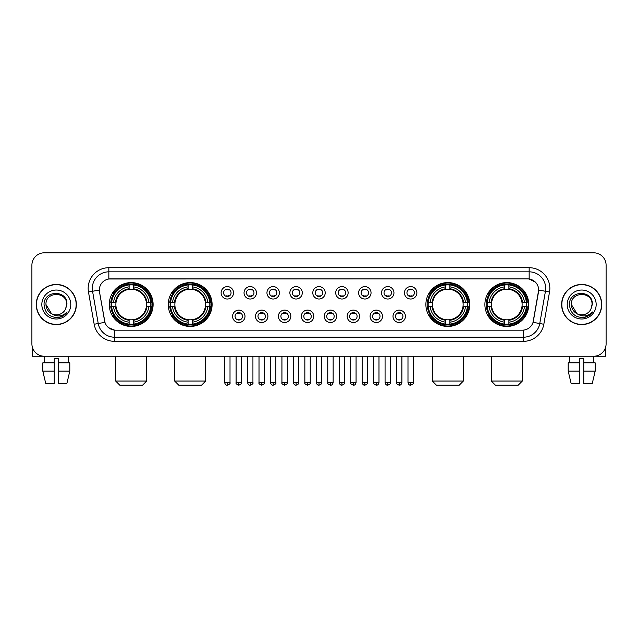 <?xml version="1.0" encoding="UTF-8"?>
<svg xmlns="http://www.w3.org/2000/svg" width="638" height="638" viewBox="0 0 638 638"><rect width="100%" height="100%" fill="white"/><g stroke="black" fill="none" stroke-linecap="round" stroke-linejoin="round"><path stroke-width="0.96" d="M168.249 304.517A21.923 21.923 0 0 0 190.18 326.449A21.923 21.923 0 0 0 212.103 304.517A21.923 21.923 0 0 0 190.18 282.594A21.923 21.923 0 0 0 168.249 304.517M425.897 304.517A21.923 21.923 0 0 0 447.82 326.449A21.923 21.923 0 0 0 469.751 304.517A21.923 21.923 0 0 0 447.82 282.594A21.923 21.923 0 0 0 425.897 304.517M484.888 304.517A21.923 21.923 0 0 0 506.811 326.449A21.923 21.923 0 0 0 528.742 304.517A21.923 21.923 0 0 0 506.811 282.594A21.923 21.923 0 0 0 484.888 304.517M109.257 304.517A21.923 21.923 0 0 0 131.189 326.449A21.923 21.923 0 0 0 153.112 304.517A21.923 21.923 0 0 0 131.189 282.594A21.923 21.923 0 0 0 109.257 304.517M244.992 316.312A6.205 6.205 0 0 1 238.787 322.517A6.205 6.205 0 0 1 232.583 316.312A6.205 6.205 0 0 1 238.787 310.108A6.205 6.205 0 0 1 244.992 316.312M235.063 316.312A3.724 3.724 0 0 0 238.787 320.037A3.724 3.724 0 0 0 242.512 316.312A3.724 3.724 0 0 0 238.787 312.588A3.724 3.724 0 0 0 235.063 316.312M267.912 316.312A6.205 6.205 0 0 1 261.708 322.517A6.205 6.205 0 0 1 255.495 316.312A6.205 6.205 0 0 1 261.708 310.108A6.205 6.205 0 0 1 267.912 316.312M257.983 316.312A3.724 3.724 0 0 0 261.708 320.037A3.724 3.724 0 0 0 265.424 316.312A3.724 3.724 0 0 0 261.708 312.588A3.724 3.724 0 0 0 257.983 316.312M290.824 316.312A6.205 6.205 0 0 1 284.62 322.517A6.205 6.205 0 0 1 278.415 316.312A6.205 6.205 0 0 1 284.62 310.108A6.205 6.205 0 0 1 290.824 316.312M280.895 316.312A3.724 3.724 0 0 0 284.62 320.037A3.724 3.724 0 0 0 288.344 316.312A3.724 3.724 0 0 0 284.62 312.588A3.724 3.724 0 0 0 280.895 316.312M313.744 316.312A6.205 6.205 0 0 1 307.54 322.517A6.205 6.205 0 0 1 301.335 316.312A6.205 6.205 0 0 1 307.54 310.108A6.205 6.205 0 0 1 313.744 316.312M303.816 316.312A3.724 3.724 0 0 0 307.54 320.037A3.724 3.724 0 0 0 311.264 316.312A3.724 3.724 0 0 0 307.54 312.588A3.724 3.724 0 0 0 303.816 316.312M336.665 316.312A6.205 6.205 0 0 1 330.46 322.517A6.205 6.205 0 0 1 324.256 316.312A6.205 6.205 0 0 1 330.46 310.108A6.205 6.205 0 0 1 336.665 316.312M326.736 316.312A3.724 3.724 0 0 0 330.46 320.037A3.724 3.724 0 0 0 334.184 316.312A3.724 3.724 0 0 0 330.46 312.588A3.724 3.724 0 0 0 326.736 316.312M359.585 316.312A6.205 6.205 0 0 1 353.38 322.517A6.205 6.205 0 0 1 347.176 316.312A6.205 6.205 0 0 1 353.38 310.108A6.205 6.205 0 0 1 359.585 316.312M349.656 316.312A3.724 3.724 0 0 0 353.38 320.037A3.724 3.724 0 0 0 357.105 316.312A3.724 3.724 0 0 0 353.38 312.588A3.724 3.724 0 0 0 349.656 316.312M382.505 316.312A6.205 6.205 0 0 1 376.292 322.517A6.205 6.205 0 0 1 370.088 316.312A6.205 6.205 0 0 1 376.292 310.108A6.205 6.205 0 0 1 382.505 316.312M372.576 316.312A3.724 3.724 0 0 0 376.292 320.037A3.724 3.724 0 0 0 380.017 316.312A3.724 3.724 0 0 0 376.292 312.588A3.724 3.724 0 0 0 372.576 316.312M405.417 316.312A6.205 6.205 0 0 1 399.213 322.517A6.205 6.205 0 0 1 393.008 316.312A6.205 6.205 0 0 1 399.213 310.108A6.205 6.205 0 0 1 405.417 316.312M395.488 316.312A3.724 3.724 0 0 0 399.213 320.037A3.724 3.724 0 0 0 402.937 316.312A3.724 3.724 0 0 0 399.213 312.588A3.724 3.724 0 0 0 395.488 316.312M233.532 292.81A6.205 6.205 0 0 1 227.327 299.023A6.205 6.205 0 0 1 221.123 292.81A6.205 6.205 0 0 1 227.327 286.606A6.205 6.205 0 0 1 233.532 292.81M223.603 292.81A3.724 3.724 0 0 0 227.327 296.534A3.724 3.724 0 0 0 231.052 292.81A3.724 3.724 0 0 0 227.327 289.094A3.724 3.724 0 0 0 223.603 292.81M256.452 292.81A6.205 6.205 0 0 1 250.248 299.023A6.205 6.205 0 0 1 244.043 292.81A6.205 6.205 0 0 1 250.248 286.606A6.205 6.205 0 0 1 256.452 292.81M246.523 292.81A3.724 3.724 0 0 0 250.248 296.534A3.724 3.724 0 0 0 253.972 292.81A3.724 3.724 0 0 0 250.248 289.094A3.724 3.724 0 0 0 246.523 292.81M279.372 292.81A6.205 6.205 0 0 1 273.16 299.023A6.205 6.205 0 0 1 266.955 292.81A6.205 6.205 0 0 1 273.16 286.606A6.205 6.205 0 0 1 279.372 292.81M269.443 292.81A3.724 3.724 0 0 0 273.16 296.534A3.724 3.724 0 0 0 276.884 292.81A3.724 3.724 0 0 0 273.16 289.094A3.724 3.724 0 0 0 269.443 292.81M302.284 292.81A6.205 6.205 0 0 1 296.08 299.023A6.205 6.205 0 0 1 289.875 292.81A6.205 6.205 0 0 1 296.08 286.606A6.205 6.205 0 0 1 302.284 292.81M292.356 292.81A3.724 3.724 0 0 0 296.08 296.534A3.724 3.724 0 0 0 299.804 292.81A3.724 3.724 0 0 0 296.08 289.094A3.724 3.724 0 0 0 292.356 292.81M325.205 292.81A6.205 6.205 0 0 1 319 299.023A6.205 6.205 0 0 1 312.795 292.81A6.205 6.205 0 0 1 319 286.606A6.205 6.205 0 0 1 325.205 292.81M315.276 292.81A3.724 3.724 0 0 0 319 296.534A3.724 3.724 0 0 0 322.724 292.81A3.724 3.724 0 0 0 319 289.094A3.724 3.724 0 0 0 315.276 292.81M348.125 292.81A6.205 6.205 0 0 1 341.92 299.023A6.205 6.205 0 0 1 335.716 292.81A6.205 6.205 0 0 1 341.92 286.606A6.205 6.205 0 0 1 348.125 292.81M338.196 292.81A3.724 3.724 0 0 0 341.92 296.534A3.724 3.724 0 0 0 345.644 292.81A3.724 3.724 0 0 0 341.92 289.094A3.724 3.724 0 0 0 338.196 292.81M371.045 292.81A6.205 6.205 0 0 1 364.84 299.023A6.205 6.205 0 0 1 358.628 292.81A6.205 6.205 0 0 1 364.84 286.606A6.205 6.205 0 0 1 371.045 292.81M361.116 292.81A3.724 3.724 0 0 0 364.84 296.534A3.724 3.724 0 0 0 368.557 292.81A3.724 3.724 0 0 0 364.84 289.094A3.724 3.724 0 0 0 361.116 292.81M393.957 292.81A6.205 6.205 0 0 1 387.752 299.023A6.205 6.205 0 0 1 381.548 292.81A6.205 6.205 0 0 1 387.752 286.606A6.205 6.205 0 0 1 393.957 292.81M384.028 292.81A3.724 3.724 0 0 0 387.752 296.534A3.724 3.724 0 0 0 391.477 292.81A3.724 3.724 0 0 0 387.752 289.094A3.724 3.724 0 0 0 384.028 292.81M416.877 292.81A6.205 6.205 0 0 1 410.673 299.023A6.205 6.205 0 0 1 404.468 292.81A6.205 6.205 0 0 1 410.673 286.606A6.205 6.205 0 0 1 416.877 292.81M406.948 292.81A3.724 3.724 0 0 0 410.673 296.534A3.724 3.724 0 0 0 414.397 292.81A3.724 3.724 0 0 0 410.673 289.094A3.724 3.724 0 0 0 406.948 292.81M94.169 324.248L88.475 291.981A20.687 20.687 0 0 1 108.843 267.705L529.157 267.705A20.687 20.687 0 0 1 549.525 291.981L543.831 324.248A20.687 20.687 0 0 1 523.463 341.338L114.537 341.338A20.687 20.687 0 0 1 94.169 324.248L98.236 323.53L92.55 291.263A16.548 16.548 0 0 1 108.843 271.836L529.157 271.836A16.548 16.548 0 0 1 545.45 291.263L539.764 323.53A16.548 16.548 0 0 1 523.463 337.199L114.537 337.199A16.548 16.548 0 0 1 98.236 323.53L104.951 322.342L99.504 291.981A11.173 11.173 0 0 1 110.502 278.87L527.498 278.87A11.173 11.173 0 0 1 538.496 291.981L533.392 320.938A11.173 11.173 0 0 1 522.394 330.173L115.606 330.173A11.173 11.173 0 0 1 104.608 320.938L99.504 291.981L99.456 288.384M111.227 306.591A20.065 20.065 0 0 1 111.227 302.452M486.858 306.591A20.065 20.065 0 0 1 486.858 302.452M427.867 306.591A20.065 20.065 0 0 1 427.867 302.452M170.218 306.591A20.065 20.065 0 0 1 170.218 302.452M36.246 304.517A20.065 20.065 0 0 0 56.311 324.582A20.065 20.065 0 0 0 76.369 304.517A20.065 20.065 0 0 0 56.311 284.46A20.065 20.065 0 0 0 36.246 304.517M561.631 304.517A20.065 20.065 0 0 0 581.689 324.582A20.065 20.065 0 0 0 601.754 304.517A20.065 20.065 0 0 0 581.689 284.46A20.065 20.065 0 0 0 561.631 304.517M108.843 267.705L108.843 278.997L527.498 278.87L529.157 278.997L535.394 282.14M522.394 330.173L115.606 330.173M114.537 341.338L114.537 330.117L108.572 327.677M549.525 291.981L538.671 290.067L533.049 322.342L543.831 324.248M606.1 265.217A12.409 12.409 0 0 0 593.691 252.808L44.309 252.808A12.409 12.409 0 0 0 31.9 265.217L31.9 343.818A12.409 12.409 0 0 0 44.309 356.235L593.691 356.235A12.409 12.409 0 0 0 606.1 343.818L606.1 265.217L606.1 343.818M31.9 265.217L31.9 343.818M593.691 252.808L44.309 252.808M44.493 362.855L44.309 356.235L593.691 356.235L593.507 362.855M76.161 304.517A19.858 19.858 0 0 0 56.311 284.668A19.858 19.858 0 0 0 36.454 304.517A19.858 19.858 0 0 0 56.311 324.375A19.858 19.858 0 0 0 76.161 304.517M51.526 313.689L45.968 304.517C45.33 291.175 67.285 291.175 66.647 304.517L65.515 309.231L66.902 304.517C67.923 289.588 43.599 289.955 44.054 304.517C44.875 313.322 49.724 317.644 58.6 317.509C62.213 316.807 65.076 314.965 67.189 311.966C62.42 316.552 57.245 317.15 51.662 313.76A10.344 10.344 0 0 0 65.515 309.231L66.647 304.661M51.662 313.76C48.049 311.767 46.151 308.688 45.968 304.517M41.829 304.517A14.483 14.483 0 0 0 56.311 319A14.483 14.483 0 0 0 70.786 304.517A14.483 14.483 0 0 0 56.311 290.043A14.483 14.483 0 0 0 41.829 304.517M67.157 312.006L63.497 315.579M63.409 315.635L58.664 317.493M32.315 347L32.315 356.235L80.3 356.235M42.81 362.855L42.81 371.125L45.753 383.534L42.81 371.125L42.81 362.855L54.238 362.855L54.238 358.716L58.377 358.716L58.377 362.855L69.805 362.855L69.805 371.125L66.862 383.534L69.805 371.125L58.377 371.125L58.377 362.855L58.377 383.534L66.862 383.534M68.306 356.235L68.122 362.855M54.238 362.855L54.238 383.534L45.753 383.534M42.81 371.125L54.238 371.125M601.546 304.517A19.858 19.858 0 0 0 581.689 284.668A19.858 19.858 0 0 0 561.839 304.517A19.858 19.858 0 0 0 581.689 324.375A19.858 19.858 0 0 0 601.546 304.517M592.032 304.661L590.9 309.231L592.287 304.517C593.308 289.588 568.984 289.955 569.439 304.517C570.26 313.322 575.109 317.644 583.985 317.509C587.598 316.807 590.461 314.965 592.574 311.966C587.805 316.552 582.63 317.15 577.047 313.76L571.353 304.517C570.715 291.175 592.67 291.175 592.032 304.517L590.9 309.231A10.344 10.344 0 0 1 577.047 313.76C573.434 311.767 571.536 308.688 571.353 304.517M567.214 304.517A14.483 14.483 0 0 0 581.689 319A14.483 14.483 0 0 0 596.171 304.517A14.483 14.483 0 0 0 581.689 290.043A14.483 14.483 0 0 0 567.214 304.517M592.543 312.006L588.882 315.579M588.794 315.635L584.049 317.493M142.561 385.192L119.808 385.192L115.669 381.053L146.7 381.053L142.561 385.192M133.254 324.104L133.254 324.933A20.52 20.52 0 0 0 151.597 306.591L150.767 306.591A19.69 19.69 0 0 1 133.254 324.104L133.254 322.19A17.792 17.792 0 0 0 148.853 306.591L146.349 306.591A15.304 15.304 0 0 0 133.254 289.357L133.254 284.939A19.69 19.69 0 0 1 150.767 302.452L151.597 302.452A20.52 20.52 0 0 0 133.254 284.109L133.254 284.939M111.602 306.591L110.773 306.591A20.52 20.52 0 0 0 129.115 324.933L129.115 324.104A19.69 19.69 0 0 1 111.602 306.591L113.516 306.591A17.792 17.792 0 0 0 129.115 322.19L129.115 319.686A15.304 15.304 0 0 0 146.349 306.591L146.963 306.591A15.91 15.91 0 0 1 133.254 320.3L133.254 322.19M129.115 284.939L129.115 284.109A20.52 20.52 0 0 0 110.773 302.452L111.602 302.452A19.69 19.69 0 0 1 129.115 284.939L129.115 286.853A17.792 17.792 0 0 0 113.516 302.452L116.02 302.452A15.304 15.304 0 0 0 129.115 319.686L129.115 320.3A15.91 15.91 0 0 1 115.406 306.591L113.516 306.591M111.642 306.591A19.65 19.65 0 0 1 111.642 302.452M133.254 284.979A19.65 19.65 0 0 0 129.115 284.979M150.727 302.452A19.65 19.65 0 0 1 150.727 306.591M150.767 302.452L148.853 302.452A17.792 17.792 0 0 0 133.254 286.853M148.853 306.591L150.767 306.591M129.115 322.19L129.115 324.104M146.349 302.452L148.853 302.452M133.254 319.71L133.254 320.3M129.115 319.686A15.304 15.304 0 0 1 116.02 306.591L115.406 306.591M133.254 324.064A19.65 19.65 0 0 1 129.115 324.064M113.516 302.452L111.602 302.452M129.115 289.325L129.115 286.853M133.254 289.357A15.304 15.304 0 0 0 116.02 302.452L115.406 302.452A15.91 15.91 0 0 1 129.115 288.743M133.254 289.333L133.254 288.743A15.91 15.91 0 0 1 146.963 302.452M113.971 293.352L112.798 293.352A21.509 21.509 0 0 1 152.697 304.517A21.509 21.509 0 0 1 112.798 315.69L113.971 315.69M201.552 385.192L178.799 385.192L174.66 381.053L205.691 381.053L201.552 385.192M192.245 324.104L192.245 324.933A20.52 20.52 0 0 0 210.588 306.591L209.758 306.591A19.69 19.69 0 0 1 192.245 324.104L192.245 322.19A17.792 17.792 0 0 0 207.844 306.591L205.34 306.591A15.304 15.304 0 0 0 192.245 289.357L192.245 284.939A19.69 19.69 0 0 1 209.758 302.452L210.588 302.452A20.52 20.52 0 0 0 192.245 284.109L192.245 284.939M170.593 306.591L169.764 306.591A20.52 20.52 0 0 0 188.106 324.933L188.106 324.104A19.69 19.69 0 0 1 170.593 306.591L172.507 306.591A17.792 17.792 0 0 0 188.106 322.19L188.106 319.686A15.304 15.304 0 0 0 205.34 306.591L205.954 306.591A15.91 15.91 0 0 1 192.245 320.3L192.245 322.19M188.106 284.939L188.106 284.109A20.52 20.52 0 0 0 169.764 302.452L170.593 302.452A19.69 19.69 0 0 1 188.106 284.939L188.106 286.853A17.792 17.792 0 0 0 172.507 302.452L175.011 302.452A15.304 15.304 0 0 0 188.106 319.686L188.106 320.3A15.91 15.91 0 0 1 174.397 306.591L172.507 306.591M170.633 306.591A19.65 19.65 0 0 1 170.633 302.452M192.245 284.979A19.65 19.65 0 0 0 188.106 284.979M209.719 302.452A19.65 19.65 0 0 1 209.719 306.591M209.758 302.452L207.844 302.452A17.792 17.792 0 0 0 192.245 286.853M207.844 306.591L209.758 306.591M188.106 322.19L188.106 324.104M205.34 302.452L207.844 302.452M192.245 319.71L192.245 320.3M188.106 319.686A15.304 15.304 0 0 1 175.011 306.591L174.397 306.591M192.245 324.064A19.65 19.65 0 0 1 188.106 324.064M172.507 302.452L170.593 302.452M188.106 289.325L188.106 286.853M192.245 289.357A15.304 15.304 0 0 0 175.011 302.452L174.397 302.452A15.91 15.91 0 0 1 188.106 288.743M192.245 289.333L192.245 288.743A15.91 15.91 0 0 1 205.954 302.452M172.962 293.352L171.789 293.352A21.509 21.509 0 0 1 211.688 304.517A21.509 21.509 0 0 1 171.789 315.69L172.962 315.69M459.2 385.192L436.448 385.192L432.309 381.053L463.34 381.053L459.2 385.192M449.894 324.104L449.894 324.933A20.52 20.52 0 0 0 468.236 306.591L467.407 306.591A19.69 19.69 0 0 1 449.894 324.104L449.894 322.19A17.792 17.792 0 0 0 465.493 306.591L462.989 306.591A15.304 15.304 0 0 0 449.894 289.357L449.894 284.939A19.69 19.69 0 0 1 467.407 302.452L468.236 302.452A20.52 20.52 0 0 0 449.894 284.109L449.894 284.939M428.242 306.591L427.412 306.591A20.52 20.52 0 0 0 445.755 324.933L445.755 324.104A19.69 19.69 0 0 1 428.242 306.591L430.156 306.591A17.792 17.792 0 0 0 445.755 322.19L445.755 319.686A15.304 15.304 0 0 0 462.989 306.591L463.603 306.591A15.91 15.91 0 0 1 449.894 320.3L449.894 322.19M445.755 284.939L445.755 284.109A20.52 20.52 0 0 0 427.412 302.452L428.242 302.452A19.69 19.69 0 0 1 445.755 284.939L445.755 286.853A17.792 17.792 0 0 0 430.156 302.452L432.66 302.452A15.304 15.304 0 0 0 445.755 319.686L445.755 320.3A15.91 15.91 0 0 1 432.046 306.591L430.156 306.591M428.281 306.591A19.65 19.65 0 0 1 428.281 302.452M449.894 284.979A19.65 19.65 0 0 0 445.755 284.979M467.367 302.452A19.65 19.65 0 0 1 467.367 306.591M467.407 302.452L465.493 302.452A17.792 17.792 0 0 0 449.894 286.853M465.493 306.591L467.407 306.591M445.755 322.19L445.755 324.104M462.989 302.452L465.493 302.452M449.894 319.71L449.894 320.3M445.755 319.686A15.304 15.304 0 0 1 432.66 306.591L432.046 306.591M449.894 324.064A19.65 19.65 0 0 1 445.755 324.064M430.156 302.452L428.242 302.452M445.755 289.325L445.755 286.853M449.894 289.357A15.304 15.304 0 0 0 432.66 302.452L432.046 302.452A15.91 15.91 0 0 1 445.755 288.743M449.894 289.333L449.894 288.743A15.91 15.91 0 0 1 463.603 302.452M430.61 293.352L429.438 293.352A21.509 21.509 0 0 1 469.337 304.517A21.509 21.509 0 0 1 429.438 315.69L430.61 315.69M518.192 385.192L495.439 385.192L491.3 381.053L522.331 381.053L518.192 385.192M508.885 324.104L508.885 324.933A20.52 20.52 0 0 0 527.227 306.591L526.398 306.591A19.69 19.69 0 0 1 508.885 324.104L508.885 322.19A17.792 17.792 0 0 0 524.484 306.591L521.98 306.591A15.304 15.304 0 0 0 508.885 289.357L508.885 284.939A19.69 19.69 0 0 1 526.398 302.452L527.227 302.452A20.52 20.52 0 0 0 508.885 284.109L508.885 284.939M487.233 306.591L486.403 306.591A20.52 20.52 0 0 0 504.746 324.933L504.746 324.104A19.69 19.69 0 0 1 487.233 306.591L489.147 306.591A17.792 17.792 0 0 0 504.746 322.19L504.746 319.686A15.304 15.304 0 0 0 521.98 306.591L522.594 306.591A15.91 15.91 0 0 1 508.885 320.3L508.885 322.19M504.746 284.939L504.746 284.109A20.52 20.52 0 0 0 486.403 302.452L487.233 302.452A19.69 19.69 0 0 1 504.746 284.939L504.746 286.853A17.792 17.792 0 0 0 489.147 302.452L491.651 302.452A15.304 15.304 0 0 0 504.746 319.686L504.746 320.3A15.91 15.91 0 0 1 491.037 306.591L489.147 306.591M487.272 306.591A19.65 19.65 0 0 1 487.272 302.452M508.885 284.979A19.65 19.65 0 0 0 504.746 284.979M526.358 302.452A19.65 19.65 0 0 1 526.358 306.591M526.398 302.452L524.484 302.452A17.792 17.792 0 0 0 508.885 286.853M524.484 306.591L526.398 306.591M504.746 322.19L504.746 324.104M521.98 302.452L524.484 302.452M508.885 319.71L508.885 320.3M504.746 319.686A15.304 15.304 0 0 1 491.651 306.591L491.037 306.591M508.885 324.064A19.65 19.65 0 0 1 504.746 324.064M489.147 302.452L487.233 302.452M504.746 289.325L504.746 286.853M508.885 289.357A15.304 15.304 0 0 0 491.651 302.452L491.037 302.452A15.91 15.91 0 0 1 504.746 288.743M508.885 289.333L508.885 288.743A15.91 15.91 0 0 1 522.594 302.452M489.601 293.352L488.429 293.352A21.509 21.509 0 0 1 528.328 304.517A21.509 21.509 0 0 1 488.429 315.69L489.601 315.69M226.083 296.327L226.083 295.737A3.174 3.174 0 0 0 228.571 295.737L228.571 296.327M228.571 289.301L228.571 289.891A3.174 3.174 0 0 0 226.083 289.891L226.083 289.301M249.003 296.327L249.003 295.737A3.174 3.174 0 0 0 251.484 295.737L251.484 296.327M251.484 289.301L251.484 289.891A3.174 3.174 0 0 0 249.003 289.891L249.003 289.301M271.924 296.327L271.924 295.737A3.174 3.174 0 0 0 274.404 295.737L274.404 296.327M274.404 289.301L274.404 289.891A3.174 3.174 0 0 0 271.924 289.891L271.924 289.301M294.844 296.327L294.844 295.737A3.174 3.174 0 0 0 297.324 295.737L297.324 296.327M297.324 289.301L297.324 289.891A3.174 3.174 0 0 0 294.844 289.891L294.844 289.301M317.756 296.327L317.756 295.737A3.174 3.174 0 0 0 320.244 295.737L320.244 296.327M320.244 289.301L320.244 289.891A3.174 3.174 0 0 0 317.756 289.891L317.756 289.301M340.676 296.327L340.676 295.737A3.174 3.174 0 0 0 343.156 295.737L343.156 296.327M343.156 289.301L343.156 289.891A3.174 3.174 0 0 0 340.676 289.891L340.676 289.301M363.596 296.327L363.596 295.737A3.174 3.174 0 0 0 366.076 295.737L366.076 296.327M366.076 289.301L366.076 289.891A3.174 3.174 0 0 0 363.596 289.891L363.596 289.301M386.516 296.327L386.516 295.737A3.174 3.174 0 0 0 388.997 295.737L388.997 296.327M388.997 289.301L388.997 289.891A3.174 3.174 0 0 0 386.516 289.891L386.516 289.301M409.429 296.327L409.429 295.737A3.174 3.174 0 0 0 411.917 295.737L411.917 296.327M411.917 289.301L411.917 289.891A3.174 3.174 0 0 0 409.429 289.891L409.429 289.301M237.543 319.821L237.543 319.231A3.174 3.174 0 0 0 240.024 319.231L240.024 319.821M240.024 312.803L240.024 313.394A3.174 3.174 0 0 0 237.543 313.394L237.543 312.803M260.464 319.821L260.464 319.231A3.174 3.174 0 0 0 262.944 319.231L262.944 319.821M262.944 312.803L262.944 313.394A3.174 3.174 0 0 0 260.464 313.394L260.464 312.803M283.384 319.821L283.384 319.231A3.174 3.174 0 0 0 285.864 319.231L285.864 319.821M285.864 312.803L285.864 313.394A3.174 3.174 0 0 0 283.384 313.394L283.384 312.803M306.296 319.821L306.296 319.231A3.174 3.174 0 0 0 308.784 319.231L308.784 319.821M308.784 312.803L308.784 313.394A3.174 3.174 0 0 0 306.296 313.394L306.296 312.803M329.216 319.821L329.216 319.231A3.174 3.174 0 0 0 331.704 319.231L331.704 319.821M331.704 312.803L331.704 313.394A3.174 3.174 0 0 0 329.216 313.394L329.216 312.803M352.136 319.821L352.136 319.231A3.174 3.174 0 0 0 354.616 319.231L354.616 319.821M354.616 312.803L354.616 313.394A3.174 3.174 0 0 0 352.136 313.394L352.136 312.803M375.056 319.821L375.056 319.231A3.174 3.174 0 0 0 377.536 319.231L377.536 319.821M377.536 312.803L377.536 313.394A3.174 3.174 0 0 0 375.056 313.394L375.056 312.803M397.976 319.821L397.976 319.231A3.174 3.174 0 0 0 400.457 319.231L400.457 319.821M400.457 312.803L400.457 313.394A3.174 3.174 0 0 0 397.976 313.394L397.976 312.803M605.685 347L605.685 356.235L557.7 356.235M579.623 362.855L579.623 371.125L568.195 371.125L571.138 383.534L568.195 371.125L568.195 362.855L579.623 362.855L579.623 358.716L583.762 358.716L583.762 362.855L595.19 362.855L595.19 371.125L592.247 383.534L595.19 371.125L583.762 371.125L583.762 362.855M579.623 371.125L579.623 383.534L571.138 383.534M592.247 383.534L583.762 383.534L583.762 371.125M569.694 356.235L569.878 362.855M529.157 267.705L529.157 278.997M88.475 291.981L92.55 291.263A16.548 16.548 0 0 1 92.295 288.384M92.55 291.263L99.329 290.067M523.463 330.117L523.463 341.338M133.254 319.686A15.304 15.304 0 0 0 146.349 306.591M129.115 324.248A19.834 19.834 0 0 0 133.254 324.248M150.911 306.591A19.834 19.834 0 0 0 150.911 302.452M133.254 284.795A19.834 19.834 0 0 0 129.115 284.795M192.245 319.686A15.304 15.304 0 0 0 205.34 306.591M188.106 324.248A19.834 19.834 0 0 0 192.245 324.248M209.902 306.591A19.834 19.834 0 0 0 209.902 302.452M192.245 284.795A19.834 19.834 0 0 0 188.106 284.795M449.894 319.686A15.304 15.304 0 0 0 462.989 306.591M445.755 324.248A19.834 19.834 0 0 0 449.894 324.248M467.55 306.591A19.834 19.834 0 0 0 467.55 302.452M449.894 284.795A19.834 19.834 0 0 0 445.755 284.795M508.885 319.686A15.304 15.304 0 0 0 521.98 306.591M504.746 324.248A19.834 19.834 0 0 0 508.885 324.248M526.541 306.591A19.834 19.834 0 0 0 526.541 302.452M508.885 284.795A19.834 19.834 0 0 0 504.746 284.795M227.327 382.505L224.64 382.505C225.11 384.419 226.004 385.312 227.327 385.192L227.327 382.505L230.015 382.505L230.015 356.235M250.248 382.505L247.552 382.505C248.023 384.419 248.924 385.312 250.248 385.192L250.248 382.505L252.935 382.505L252.935 356.235M273.16 382.505L270.472 382.505C270.943 384.419 271.844 385.312 273.16 385.192L273.16 382.505L275.855 382.505L275.855 356.235M296.08 382.505L293.392 382.505C293.863 384.419 294.756 385.312 296.08 385.192L296.08 382.505L298.767 382.505L298.767 356.235M319 382.505L316.312 382.505C316.783 384.419 317.676 385.312 319 385.192L319 382.505L321.688 382.505L321.688 356.235M341.92 382.505L339.233 382.505C339.695 384.419 340.596 385.312 341.92 385.192L341.92 382.505L344.608 382.505L344.608 356.235M364.84 382.505L362.145 382.505C362.615 384.419 363.516 385.312 364.84 385.192L364.84 382.505L367.528 382.505L367.528 356.235M387.752 382.505L385.065 382.505C385.535 384.419 386.429 385.312 387.752 385.192L387.752 382.505L390.448 382.505L390.448 356.235M410.673 382.505L407.985 382.505C408.456 384.419 409.349 385.312 410.673 385.192L410.673 382.505L413.36 382.505L413.36 356.235M238.787 382.505L236.1 382.505C235.55 383.358 236.451 384.259 238.787 385.192L238.787 382.505L241.475 382.505L241.475 356.235M261.708 382.505L259.012 382.505C258.47 383.358 259.363 384.259 261.708 385.192L261.708 382.505L264.395 382.505L264.395 356.235M284.62 382.505L281.932 382.505C281.39 383.358 282.283 384.259 284.62 385.192L284.62 382.505L287.315 382.505L287.315 356.235M307.54 382.505L304.852 382.505C304.31 383.358 305.203 384.259 307.54 385.192L307.54 382.505L310.228 382.505L310.228 356.235M330.46 382.505L327.772 382.505C327.222 383.358 328.123 384.259 330.46 385.192L330.46 382.505L333.148 382.505L333.148 356.235M353.38 382.505L350.685 382.505C350.142 383.358 351.036 384.259 353.38 385.192L353.38 382.505L356.068 382.505L356.068 356.235M376.292 382.505L373.605 382.505C373.063 383.358 373.956 384.259 376.292 385.192L376.292 382.505L378.988 382.505L378.988 356.235M399.213 382.505L396.525 382.505C395.983 383.358 396.876 384.259 399.213 385.192L399.213 382.505L401.9 382.505L401.9 356.235M146.7 356.235L146.7 381.053M115.669 356.235L115.669 381.053M205.691 356.235L205.691 381.053M174.66 356.235L174.66 381.053M463.34 356.235L463.34 381.053M432.309 356.235L432.309 381.053M522.331 356.235L522.331 381.053M491.3 356.235L491.3 381.053M224.64 382.505L224.64 356.235M230.015 382.505C230.557 383.358 229.664 384.259 227.327 385.192M247.552 382.505L247.552 356.235M252.935 382.505C253.477 383.358 252.584 384.259 250.248 385.192M270.472 382.505L270.472 356.235M275.855 382.505C276.398 383.358 275.504 384.259 273.16 385.192M293.392 382.505L293.392 356.235M298.767 382.505C299.318 383.358 298.417 384.259 296.08 385.192M316.312 382.505L316.312 356.235M321.688 382.505C322.238 383.358 321.337 384.259 319 385.192M339.233 382.505L339.233 356.235M344.608 382.505C345.15 383.358 344.257 384.259 341.92 385.192M362.145 382.505L362.145 356.235M367.528 382.505C368.07 383.358 367.177 384.259 364.84 385.192M385.065 382.505L385.065 356.235M390.448 382.505C390.99 383.358 390.097 384.259 387.752 385.192M407.985 382.505L407.985 356.235M413.36 382.505C413.91 383.358 413.009 384.259 410.673 385.192M236.1 382.505L236.1 356.235M241.475 382.505C242.017 383.358 241.124 384.259 238.787 385.192M259.012 382.505L259.012 356.235M264.395 382.505C264.937 383.358 264.044 384.259 261.708 385.192M281.932 382.505L281.932 356.235M287.315 382.505C287.858 383.358 286.964 384.259 284.62 385.192M304.852 382.505L304.852 356.235M310.228 382.505C310.778 383.358 309.877 384.259 307.54 385.192M327.772 382.505L327.772 356.235M333.148 382.505C332.677 384.419 331.784 385.312 330.46 385.192M350.685 382.505L350.685 356.235M356.068 382.505C355.597 384.419 354.704 385.312 353.38 385.192M373.605 382.505L373.605 356.235M378.988 382.505C378.517 384.419 377.616 385.312 376.292 385.192M396.525 382.505L396.525 356.235M401.9 382.505C401.438 384.419 400.536 385.312 399.213 385.192"/></g></svg>
